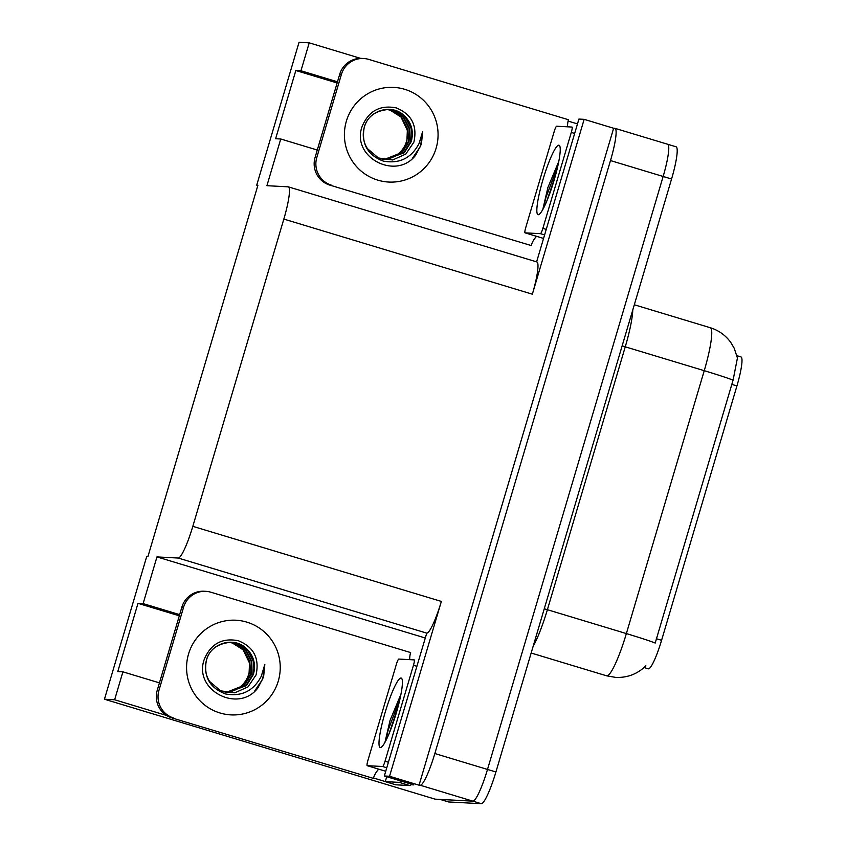<?xml version="1.0" encoding="UTF-8"?>
<svg xmlns="http://www.w3.org/2000/svg" width="846" height="846" viewBox="0 0 846 846"><rect width="100%" height="100%" fill="white"/><g stroke="black" fill="none" stroke-linecap="round" stroke-linejoin="round"><path stroke-width="1.27" d="M736.919 355.701L741.001 356.938A30.044 4.494 106.8 0 1 736.929 385.935L661.583 640.306A30.044 4.494 106.8 0 1 648.438 668.848A30.044 4.494 106.8 0 1 648.279 668.816L644.049 667.536M667.483 144.222A33.375 4.991 106.8 0 1 667.663 144.254A33.375 4.991 106.8 0 1 663.137 176.486L487.497 769.448A33.375 4.991 106.8 0 1 472.893 801.151L435.108 799.153L104.449 699.23L114.633 699.769L166.588 715.462M179.648 614.64L143.122 603.61L156.954 556.911L178.22 558.043L426.744 633.136L384.327 775.994L413.81 784.898L411.029 784.75M178.22 558.043A33.375 4.991 -73.2 0 0 192.825 526.328L283.833 219.082L532.356 294.186L584.142 119.339L578.918 119.064L536.618 261.879M532.356 294.186A33.375 4.991 -73.2 0 0 536.882 261.953L288.359 186.86A33.375 4.991 -73.2 0 0 288.179 186.829L266.913 185.697L280.745 138.998L317.271 150.038M426.744 633.136A33.375 4.991 -73.2 0 0 441.348 601.432L389.551 776.268L419.045 785.183L613.636 128.254L614.831 128.317A33.375 4.991 106.8 0 1 615.01 128.349A33.375 4.991 106.8 0 1 610.484 160.571L434.844 753.532A33.375 4.991 106.8 0 1 420.24 785.247L419.045 785.183M384.327 775.994L389.551 776.268M373.488 777.992L385.29 781.556M337.48 81.808L300.954 70.768L309.224 42.839L299.04 42.3L256.719 185.158L257.84 185.496M309.224 42.839L360.671 58.385M568.11 121.073L577.48 123.907M584.142 119.339L613.636 128.254M256.719 185.158L257.924 185.221L147.965 556.435L146.76 556.372L104.449 699.23M283.833 219.082A33.375 4.991 -73.2 0 0 288.359 186.86M156.954 556.911L425.21 637.979M114.633 699.769L122.913 671.84L159.439 682.87M337.131 82.982L295.825 70.504L275.616 138.733L280.745 138.998M295.825 70.504L300.954 70.768M179.299 615.814L137.993 603.335L117.784 671.565L122.913 671.84M137.993 603.335L143.122 603.61M645.889 665.791C637.651 673.913 627.647 677.794 615.888 677.435L606.656 675.827A44.5 6.652 -73.2 0 0 606.899 675.869A44.5 6.652 -73.2 0 0 626.368 633.58A38.937 1.406 16.5 0 1 655.206 643.034L733.08 380.14L737.426 358.038L734.254 348.319L730.711 342.334C725.508 335.228 718.698 330.352 710.27 327.719L634.32 304.772M615.01 128.349L667.663 144.254A33.375 4.991 106.8 0 1 663.137 176.486L487.497 769.448A33.375 4.991 106.8 0 1 472.893 801.151L440.237 799.417A33.375 4.991 106.8 0 1 440.057 799.396M667.663 144.254L676.091 146.802A33.375 4.991 106.8 0 1 671.565 179.024L495.915 771.986A33.375 4.991 106.8 0 1 481.321 803.7L448.666 801.966A33.375 4.991 106.8 0 1 448.486 801.934L440.142 799.417M204.362 659.14C210.908 643.764 222.223 637.62 238.329 640.718C253.758 646.979 259.669 658.4 256.052 674.971L247.952 686.91L234.828 692.811L220.584 690.822L209.597 681.474C205.43 674.875 204.383 667.758 206.466 660.134C209.533 649.284 217.813 643.33 231.318 642.262A25.147 24.841 93 0 1 245.848 647.994C233.242 636.34 210.749 643.33 206.435 660.07C203.336 676.631 209.713 687.935 225.554 693.963C241.692 696.829 253.599 690.928 261.277 676.261L264.83 664.374L263.603 676.885L257.871 687.957C238.382 713.887 192.761 690.04 204.362 659.14M226.696 692.356L244.272 685.503L251.209 674.421L251.77 661.424L245.848 649.982L235.093 643.172L230.345 642.23M226.432 692.324L243.733 685.472L250.67 674.399L251.23 661.392L245.308 649.95L234.543 643.14L230.07 642.23M222.498 691.584L227.786 692.43L246.44 685.609L253.377 674.537C256.169 664.142 253.663 655.29 245.848 647.994M227.511 692.419L245.9 685.588L252.838 674.516L253.398 661.509L247.476 650.066L236.721 643.256L231.159 642.251M228.98 642.251L232.375 643.023L243.14 649.834L249.327 662.714A25.147 24.841 -87 0 1 229.329 691.827C239.185 689.649 245.752 683.811 249.041 674.315L249.602 661.308L243.68 649.865L232.914 643.055L229.245 642.241M171.992 717.947L373.361 778.373L171.992 717.947A22.25 21.985 -87 0 1 157.25 690.262L181.879 607.111A22.25 21.985 -87 0 1 204.119 591.248L205.832 591.343A22.25 21.985 -87 0 1 210.971 592.242L410.627 652.573A22.25 21.985 -87 0 0 409.718 659.647M173.705 718.043A22.25 21.985 -87 0 1 158.953 690.357L183.593 607.195A22.25 21.985 -87 0 1 205.832 591.343M373.361 778.373A22.25 21.985 -87 0 1 378.744 769.162M386.696 776.713A22.25 3.331 106.8 0 1 385.268 781.63L395.801 784.813L409.813 785.553A22.25 3.331 -73.2 0 0 411.463 784.189M400.93 781.006A22.25 3.331 106.8 0 1 399.28 782.37L385.268 781.63M254.498 691.309L262.694 679.127L264.83 664.374M380.404 747.547A36.283 5.425 106.8 0 1 385.12 712.491A36.283 5.425 106.8 0 1 400.993 678.027A36.283 5.425 106.8 0 1 401.861 678.693A36.283 5.425 106.8 0 1 395.896 714.352A36.283 5.425 106.8 0 1 381.112 747.346A36.283 5.425 106.8 0 1 380.404 747.547M400.941 694.291L390.08 720.327L384.941 742.386M414.18 659.891A5.562 0.835 106.8 0 1 414.212 659.891A5.562 0.835 106.8 0 1 413.461 665.263L385.036 761.21A5.562 0.835 106.8 0 1 382.604 766.497L367.217 765.683A5.562 0.835 106.8 0 1 367.185 765.672A5.562 0.835 106.8 0 1 367.947 760.3L396.362 664.353A5.562 0.835 106.8 0 1 398.794 659.066L414.18 659.891M400.01 698.764L388.145 730.214L385.48 741.392M397.557 708.567L388.927 734.011M538.236 214.715A36.283 5.425 106.8 0 1 542.963 179.659A36.283 5.425 106.8 0 1 558.825 145.184A36.283 5.425 106.8 0 1 559.692 145.861A36.283 5.425 106.8 0 1 553.728 181.52A36.283 5.425 106.8 0 1 538.944 214.514A36.283 5.425 106.8 0 1 538.236 214.715M558.783 161.459L547.912 187.484L542.772 209.554M572.012 127.048A5.562 0.835 106.8 0 1 572.044 127.059A5.562 0.835 106.8 0 1 571.293 132.431L542.868 228.378A5.562 0.835 106.8 0 1 540.435 233.665L525.049 232.851A5.562 0.835 106.8 0 1 525.017 232.84A5.562 0.835 106.8 0 1 525.778 227.468L554.193 131.521A5.562 0.835 106.8 0 1 556.626 126.234L572.012 127.048M557.842 165.932L545.977 197.382L543.312 208.56M555.399 175.735L546.759 201.179M362.194 126.308C368.74 110.932 380.065 104.788 396.161 107.876C411.59 114.147 417.501 125.568 413.884 142.139L405.784 154.078L392.66 159.979L378.426 157.98L367.439 148.632C363.262 142.043 362.215 134.926 364.298 127.302C367.365 116.452 375.645 110.498 389.149 109.43A25.147 24.841 93 0 1 403.69 115.162C391.074 103.508 368.581 110.488 364.266 127.238C361.168 143.799 367.545 155.093 383.386 161.131C399.524 163.997 411.431 158.096 419.108 143.429L422.662 131.542L421.435 144.053L415.714 155.114C396.224 181.044 350.593 157.208 362.194 126.308M384.539 159.513L402.104 152.661L409.041 141.589L409.601 128.592L403.69 117.15L392.925 110.34L388.177 109.398M384.264 159.492L401.564 152.64L408.502 141.568L409.062 128.56L403.14 117.118L392.375 110.308L387.902 109.388M380.33 158.752L385.617 159.598L404.272 152.777L411.209 141.705C414.001 131.299 411.494 122.459 403.69 115.162M385.342 159.587L403.732 152.756L410.67 141.673L411.23 128.677L405.319 117.234L394.553 110.424L388.991 109.42M386.812 109.42L390.207 110.192L400.972 117.002L407.159 129.882A25.147 24.841 -87 0 1 387.161 158.995C397.017 156.806 403.584 150.969 406.873 141.472L407.434 128.476L401.512 117.034L390.757 110.223L387.077 109.409M329.824 185.115L531.203 245.541L329.824 185.115A22.25 21.985 -87 0 1 315.082 157.43L339.711 74.268A22.25 21.985 -87 0 1 361.951 58.416L363.664 58.511A22.25 21.985 -87 0 1 368.803 59.41L568.459 119.741A22.25 21.985 -87 0 0 567.55 126.815M331.537 185.211A22.25 21.985 -87 0 1 316.795 157.515L341.424 74.363A22.25 21.985 -87 0 1 363.664 58.511M531.203 245.541A22.25 21.985 -87 0 1 536.576 236.33M412.33 158.477L420.525 146.284L422.662 131.542M420.24 785.247L481.321 803.7M434.844 753.532L495.915 771.986M610.484 160.571L671.565 179.024M192.825 526.328L441.348 601.432M736.929 385.935L731.684 384.348M661.583 640.306L656.327 638.719M622.148 345.855L625.257 346.818L547.383 609.723A44.5 6.652 106.8 0 1 533.181 646.207M632.776 309.974A44.5 6.652 106.8 0 1 625.257 346.818L704.242 370.685A44.5 6.652 -73.2 0 0 710.27 327.719M733.08 380.14A38.937 1.406 -163.5 0 0 704.242 370.685L626.368 633.58L544.274 608.76M448.666 801.966L440.237 799.417M188.542 654A47.397 46.837 -87 0 1 246.863 622.138A47.397 46.837 -87 0 1 278.271 681.104A47.397 46.837 -87 0 1 219.949 712.967A47.397 46.837 -87 0 1 188.542 654M399.28 782.37L409.813 785.553M157.25 690.262L158.953 690.357M183.593 607.195L181.879 607.111M413.461 665.263L416.824 666.278M367.217 765.683L385.723 771.277L367.185 765.672M382.604 766.497L386.759 767.756M385.036 761.21L388.399 762.225M571.293 132.431L574.656 133.446M525.049 232.851L543.555 238.435M540.435 233.665L544.602 234.924M542.868 228.378L546.23 229.393M346.374 121.158A47.397 46.837 -87 0 1 404.695 89.306A47.397 46.837 -87 0 1 436.102 148.272A47.397 46.837 -87 0 1 377.781 180.135A47.397 46.837 -87 0 1 346.374 121.158M315.082 157.43L316.795 157.515M341.424 74.363L339.711 74.268M606.656 675.827L531.161 653.017M525.017 232.84L543.555 238.445"/></g></svg>
